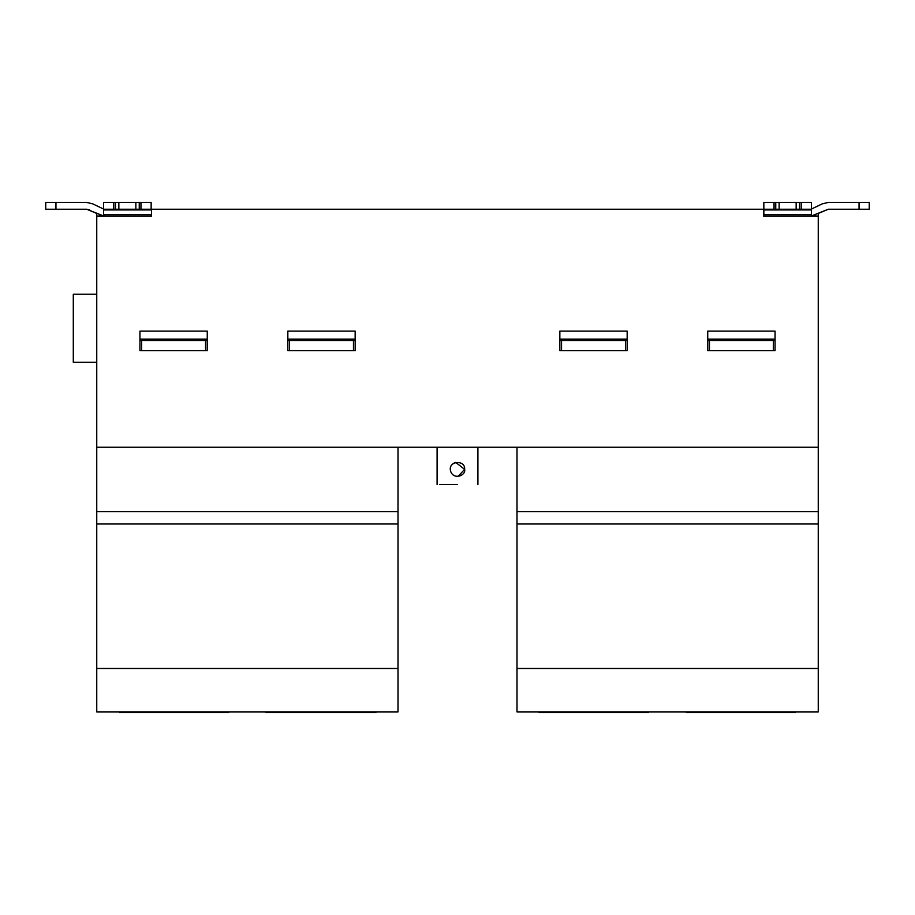 <?xml version="1.0" encoding="UTF-8"?>
<svg xmlns="http://www.w3.org/2000/svg" width="915" height="915" viewBox="0 0 915 915"><rect width="100%" height="100%" fill="white"/><g stroke="black" fill="none" stroke-linecap="round" stroke-linejoin="round"><path stroke-width="1.37" d="M795.467 711.893L795.467 712.568L686.33 712.568L686.33 711.893M648.243 711.893L648.243 712.568L539.107 712.568L539.107 711.893M627.164 340.494L625.46 340.494L625.46 350.697L627.164 350.697L627.164 331.116L559.843 331.116L559.843 350.697L561.547 350.697L561.547 340.494L559.843 340.494M625.46 350.697L561.547 350.697M625.46 340.494L561.547 340.494M775.062 340.494L773.369 340.494L773.369 350.697L775.062 350.697L775.062 331.116L707.741 331.116L707.741 350.697L709.445 350.697L709.445 340.494L707.741 340.494M773.369 350.697L709.445 350.697M773.369 340.494L709.445 340.494M207.259 350.697L205.555 350.697L205.555 340.494L207.259 340.494L207.259 350.697M141.631 350.697L139.938 350.697L139.938 340.494L141.631 340.494L141.631 350.697L205.555 350.697M141.631 340.494L205.555 340.494M139.938 340.494L139.938 331.116L207.259 331.116L207.259 340.494M355.157 350.697L353.453 350.697L353.453 340.494L355.157 340.494L355.157 350.697M289.54 350.697L287.836 350.697L287.836 340.494L289.54 340.494L289.54 350.697L353.453 350.697M289.54 340.494L353.453 340.494M287.836 340.494L287.836 331.116L355.157 331.116L355.157 340.494M801.254 209.226L811.445 209.226L811.445 202.432L801.254 202.432L801.254 209.226L799.55 209.226L799.55 202.432L779.145 202.432L779.145 209.226L796.153 209.226L796.153 202.432M801.254 202.432L799.55 202.432M779.145 202.432L763.842 202.432L763.842 216.031L763.51 209.226L151.49 209.226L151.49 216.031L96.75 216.031L96.75 213.447L86.662 209.226L103.555 215.94L103.555 202.432L139.252 202.432L139.252 209.226L140.956 209.226L140.956 202.432L151.158 202.432L151.158 209.226L140.956 209.226M859.048 209.226L869.25 209.226L869.25 202.432L859.048 202.432L859.048 209.226L828.338 209.226L811.445 215.94L811.445 209.226M763.51 209.226L774.044 209.226L774.044 202.432M775.748 202.432L775.748 209.226L774.044 209.226M775.748 209.226L779.145 209.226M796.153 209.226L799.55 209.226M822.299 203.851L811.445 209.043L822.299 203.851L828.338 202.432L859.048 202.432M813.812 215.437L815.894 214.613M811.445 216.031L810.141 216.031M809.855 216.031L779.088 216.031M828.338 209.226L818.25 213.447L818.25 216.031L763.51 216.031M811.445 203.851L811.445 202.432M763.842 202.432L763.842 203.851M455.716 462.418L464.626 469.338L458.049 476.452M453.691 463.287L455.613 462.452M464.626 469.338C466.112 475.823 453.142 480.352 450.512 470.848C447.95 460.485 465.598 459.65 464.626 469.338M457.5 484.641L439.829 484.641L457.5 484.641M266.071 711.893L266.071 712.568L375.893 712.568L375.893 711.893M119.533 711.893L119.533 712.568L228.67 712.568L228.67 711.893M96.75 294.23L73.291 294.23L73.291 362.237L96.75 362.237M92.701 203.851L103.555 209.043L92.701 203.851L86.662 202.432L55.952 202.432L55.952 209.226L45.75 209.226L45.75 202.432L55.952 202.432M113.746 202.432L113.746 209.226L115.45 209.226L115.45 202.432M113.746 209.226L103.555 209.226M139.252 202.432L140.956 202.432M135.855 202.432L135.855 209.226L118.847 209.226L118.847 202.432M139.252 209.226L135.855 209.226M118.847 209.226L115.45 209.226M89.681 209.935L86.662 209.226L89.681 209.935M55.952 209.226L86.662 209.226M151.49 209.226L151.49 216.031M103.555 216.031L135.912 216.031M103.555 215.94L105.145 216.031M101.188 215.437L99.106 214.613M151.158 216.031L150.472 216.031M96.75 216.031L96.75 447.241L516.998 447.241L516.998 511.622L818.25 511.622L818.25 523.975L516.998 523.975L516.998 511.622M96.75 447.241L96.75 523.975L398.002 523.975L398.002 511.622L96.75 511.622M398.002 511.622L398.002 447.241M96.75 523.975L96.75 668.476L398.002 668.476L398.002 523.975M96.75 668.476L96.75 711.893L398.002 711.893L398.002 668.476M818.25 523.975L818.25 711.893L516.998 711.893L516.998 523.975M763.842 216.031L764.528 216.031M516.998 447.241L818.25 447.241L818.25 216.031M818.25 447.241L818.25 511.622M818.25 668.476L516.998 668.476M627.164 339.122L559.843 339.122M775.062 339.122L707.741 339.122M139.938 339.122L207.259 339.122M287.836 339.122L355.157 339.122M811.445 214.613L763.842 214.613M763.842 209.935L811.445 209.935M151.158 209.935L103.555 209.935M103.555 214.613L151.158 214.613M437.096 447.241L437.096 484.641M477.904 447.241L477.904 484.641"/></g></svg>

